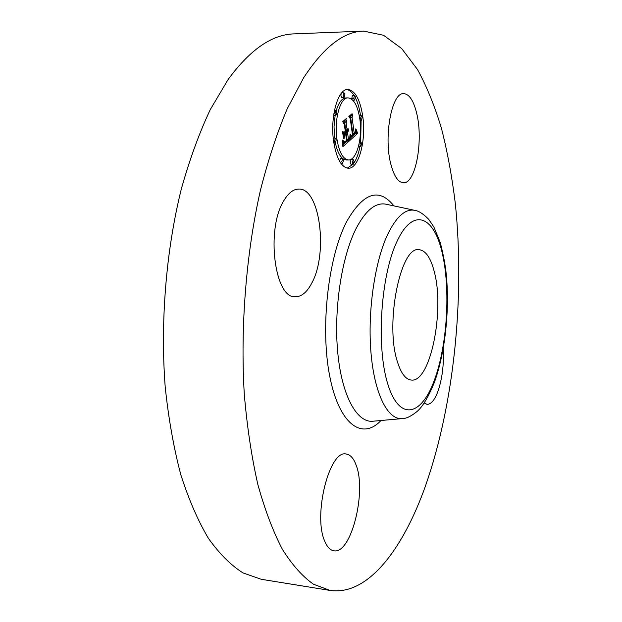 <?xml version="1.0" encoding="UTF-8"?>
<svg xmlns="http://www.w3.org/2000/svg" width="622" height="622" viewBox="0 0 622 622"><rect width="100%" height="100%" fill="white"/><g stroke="black" fill="none" stroke-linecap="round" stroke-linejoin="round"><path stroke-width="0.93" d="M329.893 590.402L261.232 579.284L242.969 572.893C230.894 565.242 219.379 553.728 208.417 538.349C197.951 520.731 188.738 499.474 180.769 474.586C173.709 447.817 168.515 418.52 165.18 386.682C160.227 321.566 166.121 250.122 181.344 188.925C189.648 159.333 199.32 132.844 210.345 109.456L228.041 79.624C250.036 49.62 272.078 34.373 294.159 33.876L363.652 31.1L383.611 35.291L401.688 48.578L417.494 69.516C426.863 86.707 434.895 106.463 441.581 128.793C447.498 152.196 452.07 177.037 455.296 203.332C464.929 296.406 454.317 403.227 425.72 485.246C403.227 548.884 367.983 596.133 329.893 590.402L313.449 584.206C302.595 576.602 292.262 565.009 282.442 549.42C273.081 531.515 264.871 509.83 257.819 484.359C251.599 456.929 247.082 426.84 244.283 394.099C240.248 327.094 246.133 253.395 260.424 190.316C268.191 159.823 277.171 132.548 287.348 108.485L303.606 77.828C323.751 47.054 343.764 31.481 363.652 31.1M283.842 200.688C288.445 192.929 293.452 189.049 298.863 189.057C320.05 188.085 328.253 253.582 311.793 283.049C306.98 292.262 301.46 296.834 295.232 296.764C274.683 298.747 265.695 229.269 283.842 200.688M324.777 541.28C312.726 515.288 329.691 449.115 346.244 454.044C350.388 454.651 353.685 458.352 356.134 465.155C366.809 491.652 351.119 554.653 333.827 550.773C330.204 550.19 327.188 547.026 324.777 541.28M443.198 348.732C444.054 364.5 442.265 378.806 437.826 391.658C434.568 400.179 430.968 404.409 427.019 404.347L424.134 403.025M391.059 164.947C383.308 137.618 391.681 91.97 403.748 93.627C409.284 94.093 413.583 100.624 416.654 113.22C423.598 140.774 415.62 183.988 403.367 182.775C398.337 182.433 394.231 176.485 391.059 164.947M397.295 361.382C384.761 323.246 400.739 245.309 419.104 249.702C425.689 250.456 430.758 257.827 434.296 271.822C444.886 310.658 430.315 382.989 411.235 380.058C405.575 379.443 400.933 373.216 397.295 361.382M362.82 116.742C366.304 140.79 358.637 168.959 348.343 168.235C341.439 167.372 336.564 158.633 333.719 142.018C329.808 117.527 337.839 88.596 347.869 89.444C355.209 90.524 360.192 99.621 362.82 116.742M347.263 168.127L352.954 164.301M354.035 162.824C356.639 158.843 358.614 153.416 359.959 146.551M360.706 141.917L361.102 120.349M360.55 115.692C359.516 108.64 357.821 102.739 355.473 97.981M353.98 95.36C351.78 91.955 349.377 90.019 346.788 89.56M348.133 97.879C353.879 98.711 357.79 105.849 359.874 119.3C362.657 138.278 356.585 160.53 348.499 159.947C343.033 159.255 339.177 152.336 336.953 139.204C333.913 119.945 340.211 97.226 348.133 97.879L345.956 97.918C341.921 98.214 338.679 102.49 336.222 110.739M335.141 115.482L334.03 126.67L334.613 138.162M335.421 143.037C337.054 150.61 339.464 155.749 342.636 158.447M343.22 158.882L346.345 159.932L348.499 159.947M353.203 159.605L351.065 159.597L350.186 162.746L351.033 164.286L353.172 164.301L352.332 162.762L353.203 159.605L354.05 161.145L353.172 164.301M342.675 158.454L343.562 160.025L342.652 163.244L341.766 161.673L342.675 158.454L340.498 158.439L339.542 161.168M343.958 92.826L344.907 94.536L344.052 97.685L343.103 95.975L343.958 92.826L341.703 92.872M341.105 93.603L340.918 96.013L341.867 97.724L344.052 97.685M333.602 115.482L335.919 115.474L334.955 113.779L335.849 110.56L336.813 112.263L335.919 115.474M358.474 146.504L360.776 146.559L359.936 145.004L360.776 141.917L361.615 143.464L360.776 146.559M354.517 95.353L355.419 97.024L354.594 100.103L353.693 98.439L354.517 95.353L352.363 95.384L351.687 99.17M350.186 140.152L350.427 134.438L351.516 136.77L353.102 135.93L350.777 118.289L349.789 117.146L352.666 114.705L352.052 117.356L354.237 133.458L355.457 131.81L355.667 128.917L355.605 132.066L354.361 133.816L354.4 134.663L355.932 132.805L356.056 129.174L357.619 133.349L350.186 140.152M349.65 139.483L350.093 133.948L349.65 139.483M350.987 135.472L352.487 134.997L350.264 118.67L348.841 116.454L352.068 113.725L349.245 116.602L350.435 118.382L352.744 135.285L351.578 136.117L350.987 135.472M349.603 140.673L342.963 146.59L343.328 140.743L344.798 142.943L347.294 141.217L346.229 133.59L345.84 133.932L346.773 140.673L344.821 142.166L343.873 141.373L344.883 141.754L346.555 140.37L345.676 134.072L344.705 134.927L344.059 138.597L343.103 131.716L344.565 133.505L346.042 132.222L344.891 123.949L343.764 122.511L346.928 119.828L346.182 122.853L347.154 129.897L348.056 128.443L347.317 131.11L348.452 129.065L347.511 132.478L348.46 139.344L349.603 140.673L347.169 140.354M342.325 146.038L342.792 139.989L342.325 146.038M343.507 138.434L342.512 131.335L343.507 138.434M343.974 132.47L345.296 131.328L344.316 124.291L342.675 121.663L346.415 118.499L343.103 121.795L344.456 123.957L345.521 131.631L343.974 132.47M348.46 139.344L347.029 139.344M345.498 133.598L345.389 132.789M344.013 122.829L344.184 122.161M343.437 134.142L345.676 134.072M343.686 134.08L344.059 133.598L346.229 133.59M343.196 144.444L344.891 142.943M347.511 132.478L345.739 132.486M347.69 132.253L345.995 132.261M347.853 132.004L346.011 132.012M347.993 131.732L345.972 131.74M348.118 131.429L345.949 131.436M348.219 131.102L347.325 131.102M348.304 130.744L347.721 130.752M348.367 130.363L347.947 130.371M347.317 131.11L345.886 131.11M347.216 130.34L345.778 130.348M347.333 130.223L345.762 130.231M347.441 130.091L345.746 130.099M347.55 129.944L345.723 129.951M347.154 129.897L345.715 129.905M346.182 122.853L344.044 122.868M344.565 133.505L343.352 133.505M344.705 134.927L343.546 134.927M344.541 141.8L344.106 141.8M345.039 142.111L344.464 142.111M345.257 142.01L344.293 142.01M345.498 141.855L344.137 141.855M345.754 141.653L345.101 141.653M346.275 141.171L345.754 141.171M346.438 141.007L345.933 141.007M346.773 140.673L346.283 140.673M345.84 133.932L343.671 133.94M344.798 142.943L343.29 142.943M344.681 142.92L343.29 142.92M344.58 142.873L343.29 142.873M344.471 142.803L343.29 142.803M344.37 142.702L343.297 142.702M344.254 142.562L343.297 142.562M344.137 142.399L343.305 142.399M344.013 142.205L343.305 142.205M343.888 141.971L343.313 141.971M343.756 141.715L343.313 141.715M350.326 138.061L351.64 136.863M353.055 135.573L354.042 134.671M357.619 133.349L355.698 133.357M357.44 132.898L355.901 132.906M357.261 132.463L356.025 132.463M357.098 132.027L356.103 132.027M356.935 131.592L356.149 131.6M356.787 131.164L356.165 131.172M356.639 130.744L356.165 130.744M354.4 134.663L352.931 134.671M354.361 133.816L352.822 133.823M354.734 133.505L352.783 133.512M354.874 133.372L354.338 133.38M354.999 133.24L354.493 133.24M355.115 133.092L354.664 133.092M355.224 132.945L354.828 132.945M354.237 133.458L352.775 133.466M352.052 117.356L349.984 117.371M351.811 136.863L350.396 136.863M351.71 136.848L350.396 136.856M351.609 136.817L350.404 136.824M351.516 136.77L350.404 136.77M351.422 136.692L350.404 136.7M351.337 136.599L350.411 136.599M351.251 136.475L350.411 136.482M351.166 136.335L350.419 136.335M351.072 136.164L350.419 136.164M350.987 135.961L350.427 135.969M350.901 135.744L350.427 135.744M350.816 135.495L350.427 135.495M351.881 136L351.298 136M351.974 135.946L351.236 135.946M352.075 135.876L351.189 135.876M352.176 135.798L351.135 135.798M352.293 135.705L351.088 135.705M352.41 135.604L351.624 135.604M352.744 135.285L352.215 135.285M352.27 114.044L351.687 114.044M351.469 135.619L351.049 135.619M345.521 131.631L344.946 131.631M346.641 118.81L346.042 118.81M334.411 141.412L335.328 138.162L336.261 139.802L335.344 143.044L334.411 141.412L333.633 141.412M362.191 117.286L361.366 120.349L360.511 118.748L361.328 115.684L362.191 117.286M434.125 380.843C421.156 416.102 399.363 421.584 387.856 384.233C376.092 347.387 380.602 276.145 396.859 241.717C412.922 206.745 433.759 215.772 442.18 252.742C450.826 289.37 447.28 345.972 434.125 380.843M402.597 418.559L401.898 418.629C387.763 419.796 374.514 394.076 371 352.985C367.439 311.972 374.677 261.862 387.693 234.362C396.307 216.728 405.233 208.704 414.47 210.29L415.154 210.438M373.363 421.195L372.524 421.265C356.81 422.587 341.89 395.833 337.769 352.837C333.602 309.95 341.494 257.492 355.908 228.912C365.456 210.586 375.361 202.329 385.632 204.133L386.456 204.311M380.967 420.511C362.284 440.524 339.239 424.849 329.761 376.349C320.12 328.121 328.097 257.15 346.687 221.556C363.326 192.517 379.078 187.3 393.928 205.905M345.933 141.489L345.35 141.489M346.104 141.334L345.56 141.334M346.594 140.852L346.104 140.852M334.955 113.779L333.851 113.795M360.511 118.748L359.804 118.755M353.693 98.439L351.539 98.47M372.524 421.265L401.898 418.629C405.785 418.762 410.606 416.569 416.367 412.044C421.965 407.76 427.889 398.049 434.14 382.919C445.057 353.591 449.753 310.572 446.308 274.753C445.406 265.516 443.369 254.725 440.213 242.393L433.775 226.781L428.667 219.278C423.224 213.75 418.489 210.757 414.47 210.29L385.632 204.133M335.328 138.162L333.244 138.162M335.344 143.044L333.866 143.044M342.652 163.244L340.84 163.228M335.849 110.56L334.418 110.584M361.366 120.349L360.006 120.365M361.328 115.684L359.298 115.7M360.776 141.917L359.477 141.917M354.594 100.103L352.767 100.134"/></g></svg>

